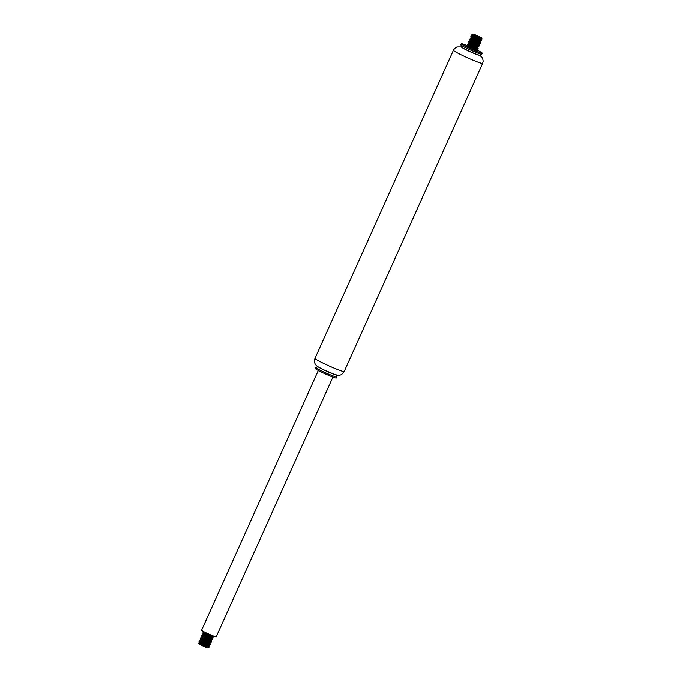 <?xml version="1.0" encoding="UTF-8"?>
<svg xmlns="http://www.w3.org/2000/svg" width="682" height="682" viewBox="0 0 682 682"><rect width="100%" height="100%" fill="white"/><g stroke="black" fill="none" stroke-linecap="round" stroke-linejoin="round"><path stroke-width="1.02" d="M477.068 50.076A11.441 0.801 -155.8 0 1 482.251 53.17A11.441 0.801 -155.8 0 1 479.318 52.446A11.441 0.801 -155.8 0 1 467.75 47.476A11.441 0.801 -155.8 0 1 461.382 43.793A11.441 0.801 -155.8 0 1 467.511 45.762M482.251 53.17L481.782 54.21A11.441 0.801 -155.8 0 1 481.731 54.253A11.441 0.801 -155.8 0 1 478.849 53.486A11.441 0.801 -155.8 0 1 467.622 48.678A11.441 0.801 -155.8 0 1 460.913 44.901A11.441 0.801 -155.8 0 1 460.913 44.833L461.382 43.793M479.514 55.072A9.727 0.682 -155.8 0 1 479.472 55.106A9.727 0.682 -155.8 0 1 477.025 54.458A9.727 0.682 -155.8 0 1 467.477 50.366A9.727 0.682 -155.8 0 1 461.774 47.152L460.913 44.901M481.731 54.253L479.472 55.174A9.727 0.682 -155.8 0 1 476.982 54.56A9.727 0.682 -155.8 0 1 467.144 50.332A9.727 0.682 -155.8 0 1 461.731 47.203L461.765 47.118M335.442 374.665A9.727 0.682 -155.8 0 1 333.396 374.034A9.727 0.682 -155.8 0 1 324.777 370.386A9.727 0.682 -155.8 0 1 318.434 367.027M335.97 374.819L336.746 376.856A11.441 0.801 -155.8 0 1 336.755 376.916A11.441 0.801 -155.8 0 1 333.822 376.191A11.441 0.801 -155.8 0 1 322.254 371.221A11.441 0.801 -155.8 0 1 315.885 367.538A11.441 0.801 -155.8 0 1 315.928 367.504L317.965 366.728M336.755 376.916L336.286 377.964A11.441 0.801 -155.8 0 1 333.353 377.231A11.441 0.801 -155.8 0 1 321.785 372.261A11.441 0.801 -155.8 0 1 315.416 368.578L315.885 367.538M332.918 377.078L216.194 636.8A8.005 0.563 -155.8 0 1 214.148 636.289A8.005 0.563 -155.8 0 1 206.041 632.811A8.005 0.563 -155.8 0 1 201.582 630.236L318.306 370.505M207.814 647.661L206.74 647.755L199.101 644.158L198.777 643.322L207.976 647.175L208.965 647.312L207.609 646.4L208.394 647.278M207.072 647.602L208.939 647.329M207.626 634.737L203.006 632.666L213.892 636.349L202.997 632.666M213.134 637.73L202.298 634.226L213.185 637.909M205.205 636.587L211.855 638.497L212.486 639.469L206.927 637.875L201.702 635.564M206.211 637.858L201.702 635.556L208.368 638.693M204.498 638.156L211.156 640.057L211.787 641.029L206.228 639.435L201.002 637.124L207.66 640.253M203.799 639.716L210.448 641.617L211.079 642.589L200.193 638.906L210.815 642.896L208.394 640.935M203.1 641.276L209.749 643.186L210.38 644.149L199.494 640.475L210.38 644.149M204.216 642.316L208.973 644.984M202.392 642.836L209.05 644.746L209.681 645.718L198.897 641.805L199.204 643.288L207.294 646.408L208.342 646.306L206.552 645.027M203.509 643.876L208.88 647.337M203.406 644.106L198.794 642.035M198.794 642.043L209.681 645.718M208.479 644.95L199.494 640.475L200.073 641.276L198.897 641.805M204.813 640.986L200.193 638.915L200.772 639.716L206.961 642.751M205.512 639.426L200.9 637.346L202.179 636.587L211.394 639.793L211.207 640.228M210.312 640.867L210.695 641.353L209.775 641.327L205.742 639.989L201.54 638.19L200.9 637.355L211.787 641.029M202.179 636.587L201.599 635.794L212.383 639.69M206.919 636.306L202.298 634.226L202.878 635.027L201.702 635.556M201.693 644.396L198.794 643.305M208.163 644.03L207.26 643.467M199.604 640.245L200.772 639.716L207.422 642.41L210.815 642.896M208.863 642.47L207.959 641.907M200.303 638.676L201.48 638.147M209.57 640.909L208.666 640.347M210.269 639.341L209.365 638.787M210.968 637.781L210.065 637.227M205.904 635.027L210.883 636.869L212.494 637.176L212.366 636.732M211.676 636.221L210.764 635.658M206.603 633.467L211.693 635.334M209.391 634.354L212.409 636.178L212.801 636.673L212.068 636.69L203.586 633.467L209.775 636.511M212.102 638.233L202.878 635.027M205.393 636.161L209.067 638.071M211.019 639.307L211.394 639.793M204.694 637.721L208.368 639.631M203.995 639.281L207.669 641.191M208.914 643.996L209.152 644.55L207.49 644.217L200.073 641.276M202.588 642.401L206.262 644.319M209.417 646.016L206.271 645.615L199.374 642.836M201.889 643.97L207.337 646.988M474.425 34.407L473.274 34.1L475.337 35.362L481.603 37.842L474.425 34.407M475.141 35.941L479.906 37.715L473.589 35.856L478.065 37.953L482.046 39.027M472.822 34.381L473.325 34.637L471.646 34.91L474.791 36.274M479.906 37.715L473.325 34.637M475.848 48.405L477.519 49.752L466.633 46.069L477.409 49.974M471.944 46.581L467.332 44.509L477.946 48.49L475.533 46.538M472.652 45.021L468.031 42.949L478.653 46.93L476.232 44.978M473.351 43.46L468.739 41.389L479.625 45.063L468.832 41.159L475.499 44.287M474.05 41.9L469.438 39.829L480.051 43.81L477.639 41.849M474.757 40.34L470.137 38.26L480.759 42.25L478.338 40.289M475.456 38.78L470.836 36.7L481.458 40.681L479.037 38.729M476.155 37.212L473.589 35.856M481.944 39.147L476.974 37.996L472.311 36.052L471.543 35.149L478.065 37.953M478.338 38.056L481.722 40.383L470.938 36.47L471.415 37.501L478.568 40.366L481.458 40.681M479.361 40.596L481.023 41.943L470.239 38.039L479.531 41.116L480.443 41.142L480.205 40.775M478.662 42.156L480.324 43.503L469.54 39.599L478.423 42.574L479.719 42.736L479.506 42.335M474.152 41.67L479.617 45.063M478.287 45.66L478.917 46.623L473.359 45.038L468.133 42.719L477.212 45.754L478.099 45.455M477.588 47.22L478.218 48.192L472.66 46.598L467.434 44.279L476.079 47.194L477.562 47.442L477.4 47.015M472.456 48.354L476.249 50.477L471.518 48.72L466.735 46.214L467.716 45.745L474.877 48.61L476.709 49.027L476.692 48.584M472.123 35.941L472.132 36.487L476.829 38.448L480.571 39.624L480.904 39.215M474.638 37.075L480.605 40.57M473.93 38.635L477.605 40.545M480.759 42.25L477.332 41.747L470.716 39.062L470.52 39.496L473.035 40.63M473.231 40.195L476.906 42.105M480.06 43.81L477.409 43.563L470.017 40.63L469.941 41.133L474.391 43.009L478.295 44.279L479.037 44.262L478.798 43.895M472.532 41.755L476.207 43.665M479.352 45.37L476.181 44.961L469.31 42.19L469.122 42.616L471.637 43.75M471.833 43.316L475.499 45.225M478.653 46.93L476.232 46.751L468.611 43.75L468.415 44.185M471.126 44.876L474.8 46.794M477.954 48.49L475.03 48.158L467.912 45.31L474.101 48.354M476.045 49.59L476.428 50.076L475.942 50.136L471.518 48.72M476.232 50.417L474.391 49.07M470.23 46.87L467.716 45.745L467.434 44.279M476.002 48.064L475.098 47.501M470.938 45.31L468.415 44.177M476.701 46.504L475.797 45.941M477.409 44.944L476.496 44.381M472.336 42.19L469.821 41.056L468.73 41.389L469.31 42.19M478.108 43.384L477.204 42.821M478.807 41.824L477.903 41.261M473.743 39.07L471.228 37.936L471.415 37.501M479.514 40.255L478.602 39.701M474.442 37.501L470.947 36.47M479.693 55.02L482.634 58.158L483.223 61.167L482.677 63.375A16.018 1.117 -155.8 0 1 478.585 62.36A16.018 1.117 -155.8 0 1 462.379 55.395A16.018 1.117 -155.8 0 1 453.462 50.246L454.758 48.379L456.966 46.956L461.688 46.93M340.105 370.488A16.018 1.117 -155.8 0 1 323.899 363.532A16.018 1.117 -155.8 0 1 314.982 358.374C314.095 361.409 314.521 363.736 316.252 365.364C316.286 365.884 318.903 367.428 324.112 369.976L333.958 374.162C340.582 376.515 341.793 374.682 344.197 371.511A16.018 1.117 -155.8 0 1 340.105 370.488M453.462 50.246L314.982 358.374M482.677 63.375L344.197 371.511M204.276 631.933L203.108 632.436M203.006 632.666L203.389 633.902M212.801 636.673L212.605 637.107M210.695 641.353L210.499 641.788M209.297 644.481L209.101 644.908M213.134 637.738L212.554 636.937M202.409 633.996L203.389 633.893M208.922 647.107L208.351 646.306M210.116 644.456L209.135 644.55M211.514 641.336L210.533 641.43M212.221 639.776L211.241 639.869M212.92 638.207L211.94 638.309M213.619 636.647L212.639 636.749M473.274 34.1L472.771 34.288M481.603 37.842L482.055 39.019M468.611 43.75L468.133 42.719M470.017 40.63L469.54 39.599M470.716 39.07L470.239 38.039M477.247 50.05L476.266 50.153M481.671 40.212L481.1 39.411M480.972 41.773L480.392 40.971M480.273 43.333L479.693 42.531M479.565 44.893L478.994 44.1M477.46 49.581L476.889 48.78"/></g></svg>
